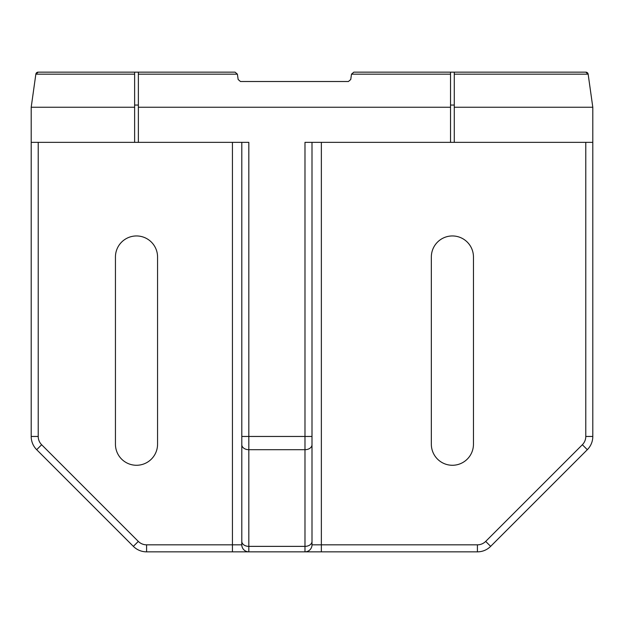 <?xml version="1.0" encoding="UTF-8"?>
<svg xmlns="http://www.w3.org/2000/svg" width="624" height="624" viewBox="0 0 624 624"><rect width="100%" height="100%" fill="white"/><g stroke="black" fill="none" stroke-linecap="round" stroke-linejoin="round"><path stroke-width="0.94" d="M348.434 81.51L350.75 79.498L348.434 81.51L240.466 81.51L238.15 79.498L237.401 74.162L235.084 72.15L38.165 72.15L35.849 74.162L31.2 107.25L31.2 436.457A18.72 18.72 0 0 0 36.683 449.693L133.357 546.367L36.683 449.693L41.644 444.733L138.317 541.406L133.357 546.367A18.72 18.72 0 0 0 146.593 551.85L248.82 551.85A7.02 7.02 0 0 1 241.8 544.83L241.8 444.21M312 142.35L312 436.457L248.82 436.457L248.82 142.35L134.628 142.35L134.628 72.15L138.372 72.15L138.372 107.25L450.528 107.25L450.528 72.15L454.272 72.15L454.272 107.25L592.8 107.25L592.8 436.457A18.72 18.72 0 0 1 587.317 449.693L490.643 546.367A18.72 18.72 0 0 1 477.407 551.85L304.98 551.85A7.02 7.02 0 0 0 312 544.83L312 444.21M138.372 105.05L134.628 105.05M38.165 72.15L38.048 72.15A2.34 2.34 0 0 0 35.849 74.162L134.628 74.162M312 436.457L312 544.83A7.02 7.02 0 0 1 304.98 551.85A7.02 7.02 0 0 0 312 544.83A7.02 7.02 0 0 1 304.98 551.85L248.82 551.85A7.02 7.02 0 0 1 241.8 544.83L241.8 142.35M592.8 107.25L588.151 74.162L585.835 72.15L353.816 72.15L351.499 74.162L353.816 72.15M450.528 105.05L454.272 105.05M454.272 74.162L588.151 74.162A2.34 2.34 0 0 0 585.952 72.15L585.835 72.15M115.44 257.01L115.44 444.21A21.06 21.06 0 0 0 136.5 465.27A21.06 21.06 0 0 0 157.56 444.21L157.56 257.01A21.06 21.06 0 0 0 136.5 235.95A21.06 21.06 0 0 0 115.44 257.01M454.272 107.25L454.272 142.35L592.8 142.35M235.084 72.15L237.401 74.162L235.084 72.15M450.528 107.25L450.528 142.35L304.98 142.35L304.98 449.693L248.82 449.693L248.82 551.85M450.528 142.35L454.272 142.35M134.628 107.25L31.2 107.25M134.628 142.35L31.2 142.35M450.528 74.162L351.499 74.162L350.75 79.498M238.15 79.498L240.466 81.51M431.34 257.01L431.34 444.21A21.06 21.06 0 0 0 452.4 465.27A21.06 21.06 0 0 0 473.46 444.21L473.46 257.01A21.06 21.06 0 0 0 452.4 235.95A21.06 21.06 0 0 0 431.34 257.01M138.372 107.25L138.372 142.35M585.78 436.457A11.7 11.7 0 0 1 582.356 444.733L485.683 541.406L582.356 444.733L587.317 449.693A18.72 18.72 0 0 0 592.8 436.457A18.72 18.72 0 0 1 587.317 449.693A18.72 18.72 0 0 0 592.8 436.457L585.78 436.457L585.78 142.35M312 541.406A7.02 4.961 180 0 1 304.98 546.367L304.98 551.85A7.02 7.02 0 0 0 312 544.83L321.36 544.83L321.36 142.35M138.317 541.406A11.7 11.7 0 0 0 146.593 544.83L146.593 551.85M312 444.733A7.02 4.961 180 0 1 304.98 449.693L304.98 546.367L248.82 546.367A7.02 4.961 180 0 1 241.8 541.406M490.643 546.367A18.72 18.72 0 0 1 477.407 551.85L477.407 544.83A11.7 11.7 0 0 0 485.683 541.406L490.643 546.367M38.22 142.35L38.22 436.457L31.2 436.457M38.22 436.457A11.7 11.7 0 0 0 41.644 444.733M241.8 444.733A7.02 4.961 180 0 0 248.82 449.693L248.82 436.457L241.8 436.457M146.593 544.83L232.44 544.83L232.44 551.85M232.44 142.35L232.44 544.83L241.8 544.83M237.401 74.162L138.372 74.162M321.36 551.85L321.36 544.83L477.407 544.83"/></g></svg>
